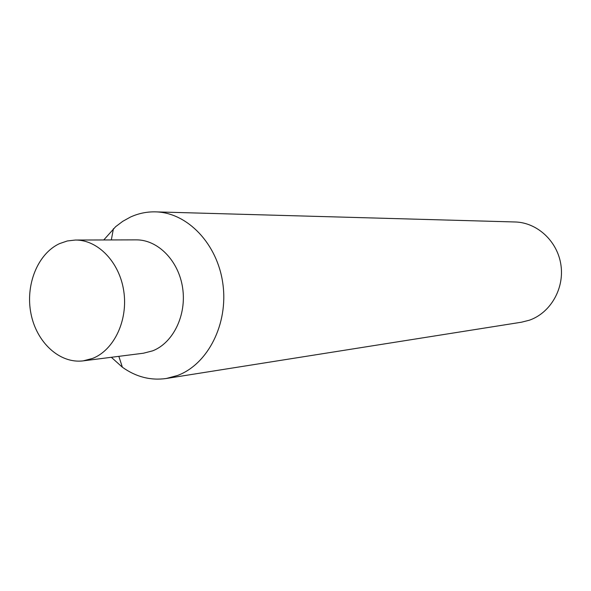 <?xml version="1.0" encoding="UTF-8"?>
<svg xmlns="http://www.w3.org/2000/svg" width="591" height="591" viewBox="0 0 591 591"><rect width="100%" height="100%" fill="white"/><g stroke="black" fill="none" stroke-linecap="round" stroke-linejoin="round"><path stroke-width="0.89" d="M59.514 243.632L67.322 240.958L75.441 240.042C97.943 239.783 119.581 262.205 123.785 291.223C128.173 320.189 114.174 349.894 92.765 358.36L83.25 360.857C59.743 363.901 36.612 342.529 30.991 313.769C25.154 285.076 37.632 253.738 59.514 243.632M75.441 240.042L136.166 239.865C157.849 239.628 178.622 260.646 182.612 287.817C186.786 314.959 173.289 342.824 152.655 350.84L143.487 353.211L83.25 360.857M103.757 239.961L115.659 226.671L122.765 221.315L130.404 217.082C138.427 213.395 146.797 211.659 155.529 211.866C187.347 212.465 217.532 243.817 222.873 283.82C228.473 323.787 207.98 364.152 177.588 375.462L166.293 378.491C150.624 380.707 135.982 376.947 122.374 367.218L111.337 357.289M155.529 211.866L515.034 221.972C537.16 222.452 557.52 241.194 560.925 264.953C564.508 288.681 550.42 312.942 529.351 320.211L521.506 322.198L166.293 378.491M118.843 356.336L122.374 367.218M111.322 239.939L113.42 228.695"/></g></svg>

